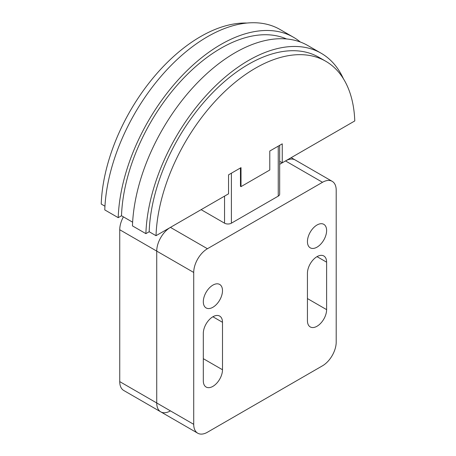 <?xml version="1.0" encoding="UTF-8"?>
<svg xmlns="http://www.w3.org/2000/svg" width="456" height="456" viewBox="0 0 456 456"><rect width="100%" height="100%" fill="white"/><g stroke="black" fill="none" stroke-linecap="round" stroke-linejoin="round"><path stroke-width="0.68" d="M123.405 216.862A19.374 11.183 120 0 0 119.74 229.75L119.74 381.621A19.374 11.183 120 0 0 123.753 390.49L160.746 411.842A19.374 11.183 -60 0 1 156.733 402.973L156.733 251.108A19.374 11.183 -60 0 1 170.43 227.379L201.119 209.657L224.546 223.183A4.845 2.799 0 0 0 231.397 223.183L278.251 196.131A4.845 2.799 0 0 0 279.67 194.153L279.67 145.321M285.513 160.934A19.374 11.183 -60 0 1 295.203 159.976A19.374 11.183 120 0 0 285.513 160.934L279.67 164.308L285.513 160.934L322.506 182.292A19.374 11.183 -60 0 1 332.19 181.334A19.374 11.183 -60 0 1 336.203 190.203L336.203 342.068A19.374 11.183 -60 0 1 322.506 365.797L207.423 432.242A19.374 11.183 -60 0 1 197.733 433.2A19.374 11.183 -60 0 1 193.72 424.331L193.72 272.46A19.374 11.183 -60 0 1 207.423 248.731L322.506 182.292M170.43 410.885A19.374 11.183 -60 0 1 160.746 411.842A19.374 11.183 120 0 1 156.733 402.973L119.74 381.621M269.787 170.014L269.787 151.033L282.253 143.834L282.253 162.815L354.779 120.943A140.665 81.214 120 0 0 325.732 61.246A140.665 81.214 120 0 0 219.245 96.946A140.665 81.214 120 0 0 156.02 235.695L228.547 193.823L228.547 174.842L241.013 167.643L241.013 186.624L269.787 170.014M279.67 161.327L282.253 162.815M145.88 233.643A145.31 83.898 -60 0 1 211.134 90.208A145.31 83.898 -60 0 1 321.206 53.266L307.777 45.514A145.31 83.898 120 0 0 197.71 82.462A145.31 83.898 120 0 0 132.457 225.891L145.88 233.643L149.175 231.739L156.02 235.695M118.207 217.66A145.31 83.898 -60 0 1 183.46 74.231A145.31 83.898 -60 0 1 293.533 37.289L280.104 29.537A145.31 83.898 120 0 0 170.037 66.479A145.31 83.898 120 0 0 104.783 209.914L118.207 217.66L121.495 215.762L132.628 222.186M246.935 23.051A140.665 81.214 -60 0 0 101.221 204.054L104.954 206.209M321.206 53.266A145.31 83.898 -60 0 1 343.414 78.751M149.175 231.739A140.665 81.214 -60 0 1 212.393 92.99A140.665 81.214 -60 0 1 318.881 57.296L325.732 61.246M240.437 186.293L241.013 186.624M121.495 215.762A140.665 81.214 -60 0 1 181.744 80.136A140.665 81.214 -60 0 1 286.516 38.948M293.533 37.289A145.31 83.898 -60 0 1 300.304 42.009M240.472 186.31L240.437 167.973M203.313 333.37A13.56 7.832 -60 0 1 209.23 319.719A13.56 7.832 -60 0 1 219.684 316.088A13.56 7.832 -60 0 1 222.494 322.295L222.494 369.753A13.56 7.832 -60 0 1 216.571 383.399A13.56 7.832 -60 0 1 206.123 387.036A13.56 7.832 -60 0 1 203.313 380.828L203.313 333.37M307.435 273.252A13.56 7.832 -60 0 1 313.352 259.606A13.56 7.832 -60 0 1 323.806 255.97A13.56 7.832 -60 0 1 326.616 262.183L326.616 309.641A13.56 7.832 -60 0 1 320.693 323.287A13.56 7.832 -60 0 1 310.24 326.923A13.56 7.832 -60 0 1 307.435 320.71L307.435 273.252M203.313 301.729A13.56 7.832 -60 0 1 209.23 288.078A13.56 7.832 -60 0 1 219.684 284.447A13.56 7.832 -60 0 1 222.494 290.654A13.56 7.832 -60 0 1 216.571 304.306A13.56 7.832 -60 0 1 206.123 307.937A13.56 7.832 -60 0 1 203.313 301.729M307.435 241.617A13.56 7.832 -60 0 1 313.352 227.966A13.56 7.832 -60 0 1 323.806 224.335A13.56 7.832 -60 0 1 326.616 230.542A13.56 7.832 -60 0 1 320.693 244.188A13.56 7.832 -60 0 1 310.24 247.825A13.56 7.832 -60 0 1 307.435 241.617M201.119 209.657L170.43 227.379A19.374 11.183 120 0 0 156.733 251.108L156.733 402.973L193.72 424.331M170.43 227.379L207.423 248.731M193.72 272.46L119.74 229.75M231.397 173.195L231.397 223.183M278.251 196.131L278.251 146.142M224.546 196.131L224.546 223.183M222.494 322.295L212.901 316.755M222.494 369.753L203.313 358.678M326.616 262.183L317.023 256.642M326.616 309.641L307.435 298.566M332.19 181.334L291.19 157.656M197.733 433.2L160.746 411.842"/></g></svg>
